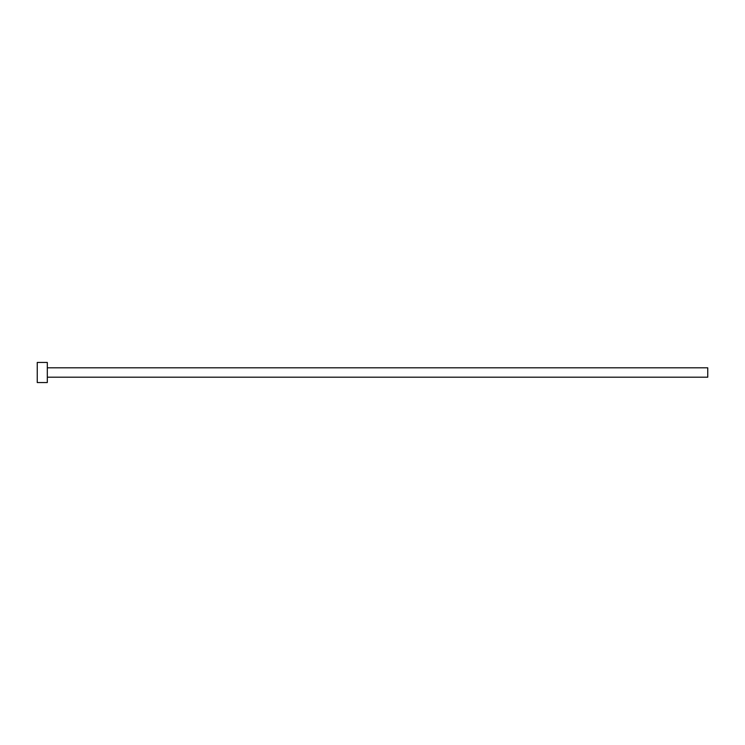<?xml version="1.0" encoding="UTF-8"?>
<svg xmlns="http://www.w3.org/2000/svg" width="745" height="745" viewBox="0 0 745 745"><rect width="100%" height="100%" fill="white"/><g stroke="black" fill="none" stroke-linecap="round" stroke-linejoin="round"><path stroke-width="1.12" d="M47.307 367.806L707.75 367.806L707.75 377.194L47.307 377.194M47.307 372.5L47.307 382.558L37.25 382.558L37.25 362.442L47.307 362.442L47.307 372.5"/></g></svg>
